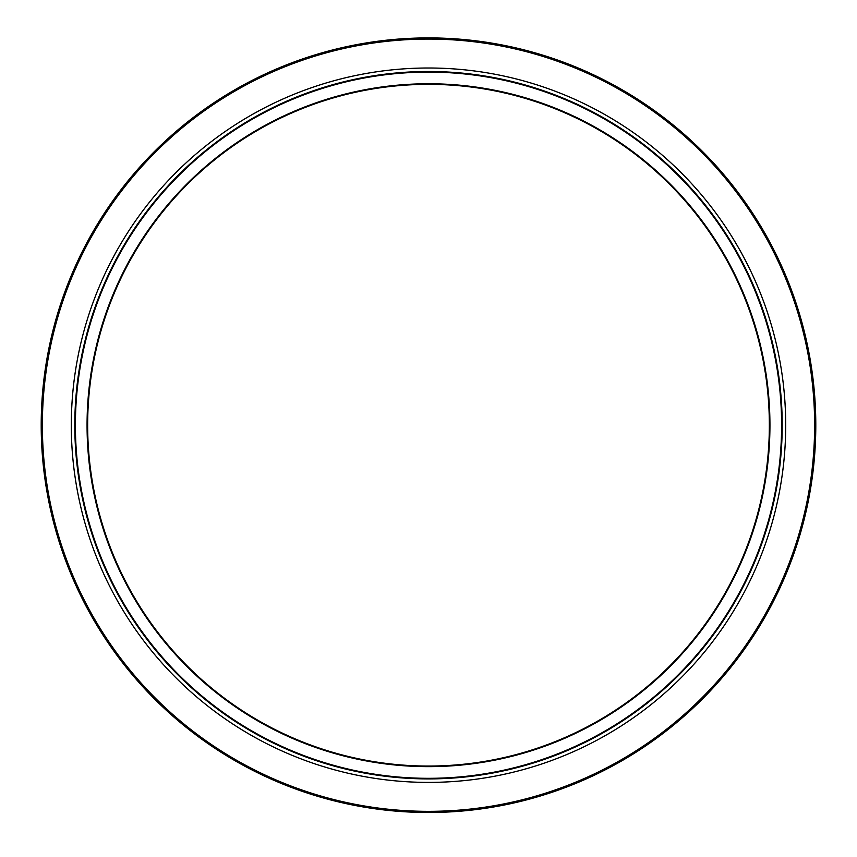 <?xml version="1.0" encoding="UTF-8"?>
<svg xmlns="http://www.w3.org/2000/svg" width="857" height="857" viewBox="0 0 857 857"><rect width="100%" height="100%" fill="white"/><g stroke="black" fill="none" stroke-linecap="round" stroke-linejoin="round"><path stroke-width="1.29" d="M777.995 479.609A353.705 353.705 0 0 1 776.067 490.772L776.281 489.658M770.882 338.836L769.436 333.277M771.493 338.836L770.743 335.912M771.096 337.272L771.375 338.344M772.082 341.225L772.896 344.589M772.221 344.321L772.371 344.953M770.872 338.783L772.65 346.164M772.596 343.325L773.26 346.164M769.554 331.477L771.482 338.783M776.571 365.725L776.86 367.492M776.024 362.618L776.378 364.654M775.51 359.822L775.671 360.679M774.61 355.216L775.403 359.254M775.574 360.165L774.492 354.669M774.707 352.805L776.163 360.111M777.224 366.1L777.46 367.492M777.149 365.66L777.256 366.25M777.406 367.16L777.567 368.114M775.885 358.665L776.078 359.672M776.41 361.483L776.774 363.507M776.999 364.782L777.106 365.371M776.174 360.165L774.728 352.87M774.76 353.052L774.889 353.684M775.103 354.702L775.628 357.305M755.606 292.205L760.609 305.231M756.249 292.205L761.594 306.249M761.102 306.602L760.363 304.556M761.509 305.992L760.877 304.246M755.735 292.526L756.42 294.23M756.977 294.015L758.177 297.09M758.616 298.215L759.163 299.639M759.87 301.525L760.802 304.042M761.102 304.867L762.666 309.281M760.92 306.11L762.955 311.959M758.809 300.357L759.516 302.264M760.041 301.975L760.62 303.528M758.017 298.29L758.488 299.522M758.231 297.197L758.531 297.979M758.702 298.429L759.323 300.068M757.92 298.032L757.695 297.454M759.281 299.939L758.413 297.679M761.562 307.92L762.569 310.812M760.866 304.203L761.969 307.288M766.919 322.35L764.894 315.901M767.529 324.396L767.851 325.478M766.072 319.629L766.394 320.636M766.608 321.354L767.197 323.282M781.338 438.966L781.059 445.029M781.198 442.255L780.898 447.6M780.598 451.993L780.406 454.371M781.391 437.713L781.338 439.009M781.413 448.747L781.188 451.95M782.013 436.866L781.809 441.741M782.034 435.902L782.023 436.481M781.905 439.716L781.788 442.373M781.316 450.182L781.081 453.374M780.995 454.36L780.952 454.917M782.045 414.713L781.98 412.635M780.823 401.654L780.577 398.141M781.123 397.669L780.984 395.87M780.245 394.199L780.556 397.905M780.952 395.505L780.845 394.306M781.252 409.196L781.198 408.05M781.841 409.196L781.788 408.05M781.573 404.065L781.755 407.546M780.609 398.569L780.759 400.722M781.134 397.734L781.081 397.059M781.113 397.541L781.305 400.069M780.727 400.251L780.898 402.726M781.659 405.597L781.82 408.885M781.616 404.879L781.477 402.586M781.134 397.809L781.198 398.569M781.284 399.716L781.413 401.644M776.378 485.78L775.371 491.297M775.96 488.104L776.228 486.637M776.185 486.851L775.628 489.904M777.47 479.117L776.945 482.405M777.545 482.384L777.385 483.402M777.213 484.409L776.988 485.694M776.999 485.619L776.881 486.337M777.781 480.938L776.774 486.937M776.806 486.755L776.956 485.887M777.224 484.323L777.02 485.523M777.685 481.548L777.428 483.134M777.385 479.663L776.656 484.173M772.703 506.626L773.003 505.319M766.201 528.394L767.851 522.813M766.811 528.394L768.686 522.052M767.926 524.677L767.636 525.652M767.272 526.873L766.961 527.901M766.297 528.073L765.344 531.158M764.723 533.097L764.465 533.879M766.479 529.476L765.065 533.954M767.786 523.049L763.866 535.721M766.469 529.508L764.487 535.721M768.975 521.035L766.833 528.341M757.384 553.761L757.663 553.044M758.017 553.761L758.295 553.044M759.238 550.558L756.538 557.478M761.08 543.841L758.616 550.558M761.712 543.841L760.587 546.948M776.024 362.661L776.496 365.318M776.206 360.379L777.288 366.464M772.2 508.726L771.75 510.547M773.25 501.581L774.417 496.096M774.739 497.456L774.578 498.217M773.978 498.217L773.207 501.763M772.96 502.888L772.039 506.851M774.096 500.467L773.796 501.838M773.721 502.17L773.368 503.766M771.364 509.647L771.107 510.686M772.157 508.887L771.707 510.718M771.793 507.912L770.882 511.565M772.521 504.816L772.264 505.887M773.967 498.271L773.571 500.145M773.378 501.013L772.65 504.227M772.061 509.304L772.543 507.301M772.832 506.08L772.457 507.633M772.714 503.98L772.082 506.669M774.332 499.406L773.582 502.791M428.5 766.051A340.85 340.85 0 0 1 133.317 254.775A340.85 340.85 0 0 1 723.683 254.775A340.85 340.85 0 0 1 428.5 766.051M428.5 778.906A353.705 353.705 0 0 0 734.813 248.348A353.705 353.705 0 0 0 122.187 248.348A353.705 353.705 0 0 0 428.5 778.906A353.705 353.705 0 0 0 734.813 248.348A353.705 353.705 0 0 0 122.187 248.348A353.705 353.705 0 0 0 428.5 778.906M428.5 812.5A387.3 387.3 0 0 0 763.908 231.551A387.3 387.3 0 0 0 93.092 231.551A387.3 387.3 0 0 0 428.5 812.5A387.3 387.3 0 0 0 763.908 231.551A387.3 387.3 0 0 0 93.092 231.551A387.3 387.3 0 0 0 428.5 812.5M428.5 766.64A341.44 341.44 0 0 0 724.197 254.486A341.44 341.44 0 0 0 132.803 254.486A341.44 341.44 0 0 0 428.5 766.64M428.5 778.317A353.116 353.116 0 0 1 122.701 248.648A353.116 353.116 0 0 1 734.299 248.648A353.116 353.116 0 0 1 428.5 778.317M428.5 811.343A386.143 386.143 0 0 1 94.099 232.129A386.143 386.143 0 0 1 762.901 232.129A386.143 386.143 0 0 1 428.5 811.343M428.5 782.398A357.187 357.187 0 0 0 737.834 246.602A357.187 357.187 0 0 0 119.166 246.602A357.187 357.187 0 0 0 428.5 782.398"/></g></svg>
